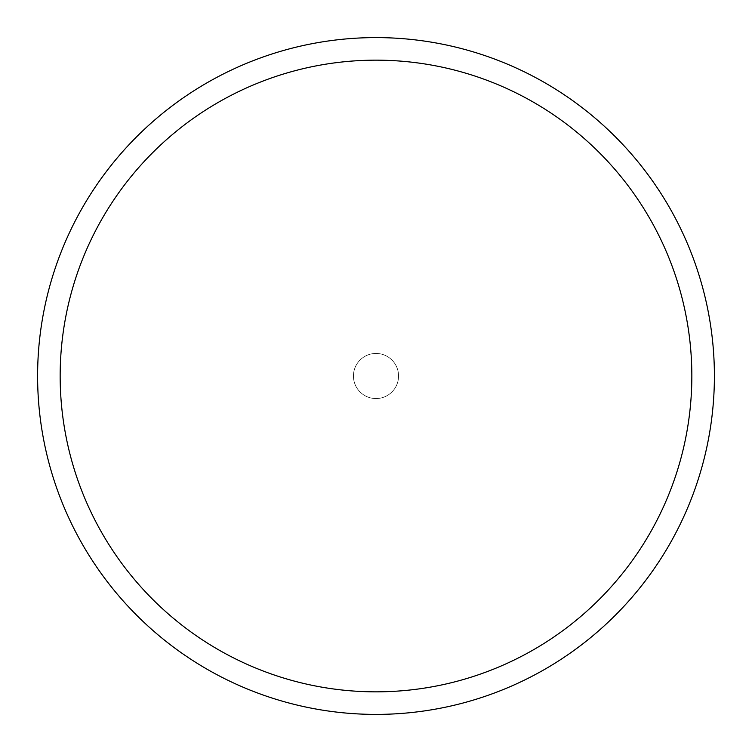 <?xml version="1.0" encoding="UTF-8"?>
<svg xmlns="http://www.w3.org/2000/svg" width="752" height="752" viewBox="0 0 752 752"><rect width="100%" height="100%" fill="white"/><g stroke="black" fill="none" stroke-linecap="round" stroke-linejoin="round"><path stroke-width="0.56" stroke-dasharray="3.76 2.82" d="M60.16 376A315.84 315.84 0 0 1 376 60.16A315.84 315.84 0 0 1 691.84 376A315.84 315.84 0 0 1 376 691.84A315.84 315.84 0 0 1 60.16 376A315.84 315.84 0 0 0 376 691.84A315.84 315.84 0 0 0 691.84 376A315.84 315.84 0 0 0 376 60.16A315.84 315.84 0 0 0 60.16 376M398.56 376A22.56 22.56 0 0 1 376 398.56A22.56 22.56 0 0 1 353.44 376A22.56 22.56 0 0 1 376 353.44A22.56 22.56 0 0 1 398.56 376A22.56 22.56 0 0 1 376 398.56A22.56 22.56 0 0 1 353.44 376A22.56 22.56 0 0 1 376 353.44A22.56 22.56 0 0 1 398.56 376M37.6 376A338.4 338.4 0 0 1 376 37.6A338.4 338.4 0 0 1 714.4 376A338.4 338.4 0 0 1 376 714.4A338.4 338.4 0 0 1 37.6 376"/><path stroke-width="1.13" d="M37.6 376A338.4 338.4 0 0 0 376 714.4A338.4 338.4 0 0 0 714.4 376A338.4 338.4 0 0 0 376 37.6A338.4 338.4 0 0 0 37.6 376M60.16 376A315.84 315.84 0 0 0 376 691.84A315.84 315.84 0 0 0 691.84 376A315.84 315.84 0 0 0 376 60.16A315.84 315.84 0 0 0 60.16 376"/></g></svg>
